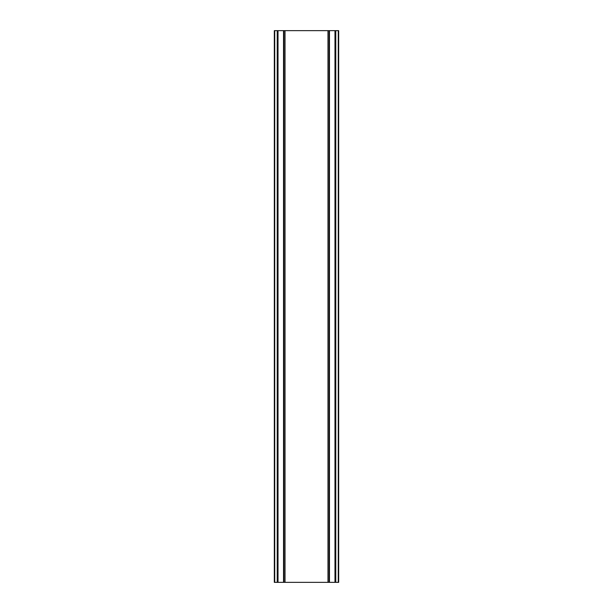 <?xml version="1.0" encoding="UTF-8"?>
<svg xmlns="http://www.w3.org/2000/svg" width="613" height="613" viewBox="0 0 613 613"><rect width="100%" height="100%" fill="white"/><g stroke="black" fill="none" stroke-linecap="round" stroke-linejoin="round"><path stroke-width="0.92" d="M334.982 30.65L329.472 30.65L329.472 582.35L329.472 30.65L274.317 30.65L274.317 582.35L338.683 582.35L338.683 30.65L334.982 30.65L334.982 582.35M283.528 30.65L283.543 582.35L283.528 30.65M274.317 30.65L274.317 582.35M285.03 30.65L285.03 582.35M327.97 30.65L327.97 582.35M338.683 30.65L338.683 582.35M274.724 30.65L274.724 582.35M277.229 30.65L277.229 582.35M278.018 30.65L278.018 582.35M283.934 30.65L283.934 582.35M329.066 30.65L329.066 582.35M335.771 30.65L335.771 582.35M338.276 30.65L338.276 582.35"/></g></svg>
